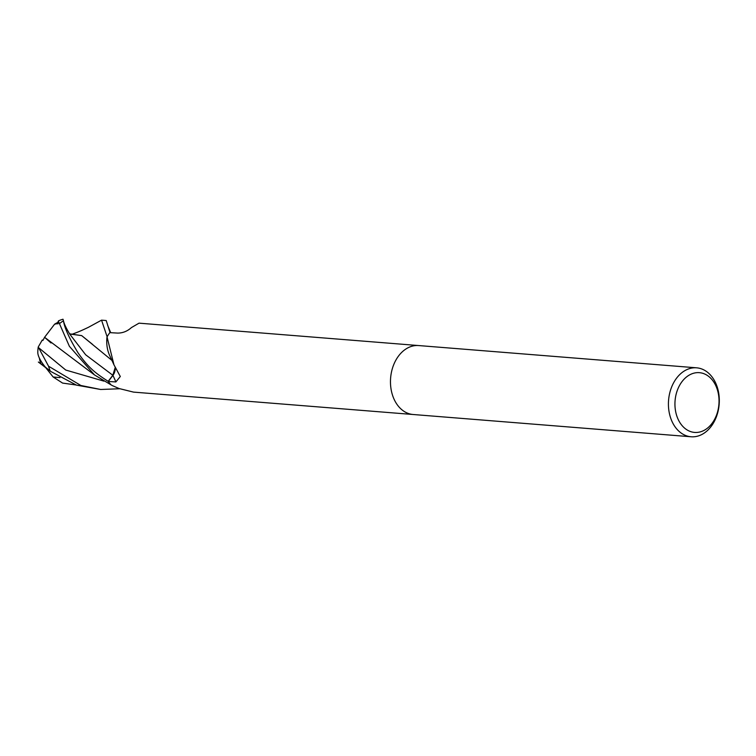 <?xml version="1.0" encoding="UTF-8"?>
<svg xmlns="http://www.w3.org/2000/svg" width="756" height="756" viewBox="0 0 756 756"><rect width="100%" height="100%" fill="white"/><g stroke="black" fill="none" stroke-linecap="round" stroke-linejoin="round"><path stroke-width="1.13" d="M404.073 411.368A34.587 25.373 -85.4 0 0 413.154 414.505A34.587 25.373 -85.4 0 1 404.073 411.368A34.587 25.373 -85.4 0 1 391.58 371.612A34.587 25.373 -85.4 0 1 418.673 345.558L696.626 367.822A34.587 25.373 -85.4 0 1 705.707 370.969A34.587 25.373 -85.4 0 1 718.2 410.716A34.587 25.373 -85.4 0 1 691.107 436.77A34.587 25.373 -85.4 0 1 682.025 433.632A34.587 25.373 -85.4 0 1 669.532 393.876A34.587 25.373 -85.4 0 1 696.626 367.822M112.351 385.579A582.167 451.786 51.5 0 1 112.531 385.683L119.108 388.546L133.51 392.109L413.012 414.496M707.247 375.392A29.975 21.99 -85.4 0 1 716.508 415.129A29.975 21.99 -85.4 0 1 686.731 429.701A29.975 21.99 -85.4 0 1 677.47 389.964A29.975 21.99 -85.4 0 1 707.247 375.392M113.967 364.836L110.074 356.36A27.518 20.185 -85.4 0 1 106.974 337.252A582.167 280.022 175.3 0 1 107.257 337.79L113.967 364.836L120.308 376.507L115.876 381.931L108.288 381.478A34.587 25.373 -85.4 0 0 111.236 384.993L112.446 385.636M108.288 381.478L112.927 375.392A9.941 7.295 94.6 0 0 115.299 367.775M106.974 337.252A4.678 3.43 94.6 0 0 107.097 336.826A34.587 25.373 -85.4 0 1 109.837 332.64L117.681 333.094C122.774 333.084 127.367 331.241 131.459 327.565L139.028 323.162L418.531 345.549M107.097 336.826L107.257 337.79M119.665 388.754L100.671 389.482L80.883 385.484L48.554 366.216L38.244 347.004A34.587 34.587 0 0 0 37.8 352.409A26.498 8.789 43.1 0 0 45.313 367.085L50.557 371.357L76.451 385.125L100.661 389.482M76.006 384.974L62.597 383.084L53.128 376.979L45.454 367.303M57.825 322.415A26.498 0.784 106.5 0 1 58.571 320.818A26.498 0.784 106.5 0 1 58.552 321.602L69.391 346.305L94.509 374.938L111.198 384.965A34.587 25.373 -85.4 0 1 108.184 381.345C96.163 373.577 88.849 368.389 78.066 352.872C69.372 338.537 64.506 327.858 63.476 320.818L63.013 319.23A34.587 34.587 0 0 0 58.571 320.818M39.35 358.013A33.387 33.387 0 0 0 40.805 363.655L46.721 368.342A32.877 24.126 -85.4 0 1 46.711 368.323M38.244 347.004L42.27 340.011L42.922 340.427L44.585 337.289L54.593 324.192L57.513 323.615A32.877 24.126 -85.4 0 1 58.089 323.199A24.995 0.747 -73.5 0 0 58.136 322.273A33.387 33.387 0 0 0 54.593 324.192M110.055 332.659L106.199 320.535L101.55 320.157L107.125 336.779A34.587 25.373 -85.4 0 1 109.951 332.508M115.186 367.558L112.824 375.26L108.184 381.345M69.486 333.812L81.724 335.645L92.629 344.443M57.513 323.615L57.957 323.889L58.089 323.199M57.957 323.889L58.552 321.602M44.585 337.289L94.547 374.967M71.971 334.313L81.648 335.588L112.058 360.489M71.64 334.426C76.857 332.394 78.019 332.271 88.48 327.282L101.55 320.157M46.721 368.342L45.313 367.085M44.595 337.308L51.021 342.988M112.927 375.392A582.763 280.315 175.3 0 1 115.876 381.931M59.733 323.455A34.587 25.373 -85.4 0 1 63.476 320.818M53.128 376.989L59.97 377.613M63.381 320.468C64.024 323.729 66.244 328.406 70.034 334.502L85.664 354.781L112.824 375.26M38.197 347.354L65.763 370.053L103.846 381.118M50.312 371.168A34.587 25.373 -85.4 0 1 48.554 366.216M413.154 414.505L691.107 436.77M107.626 325.307L110.726 332.697M50.557 371.357L38.367 362.039"/></g></svg>
